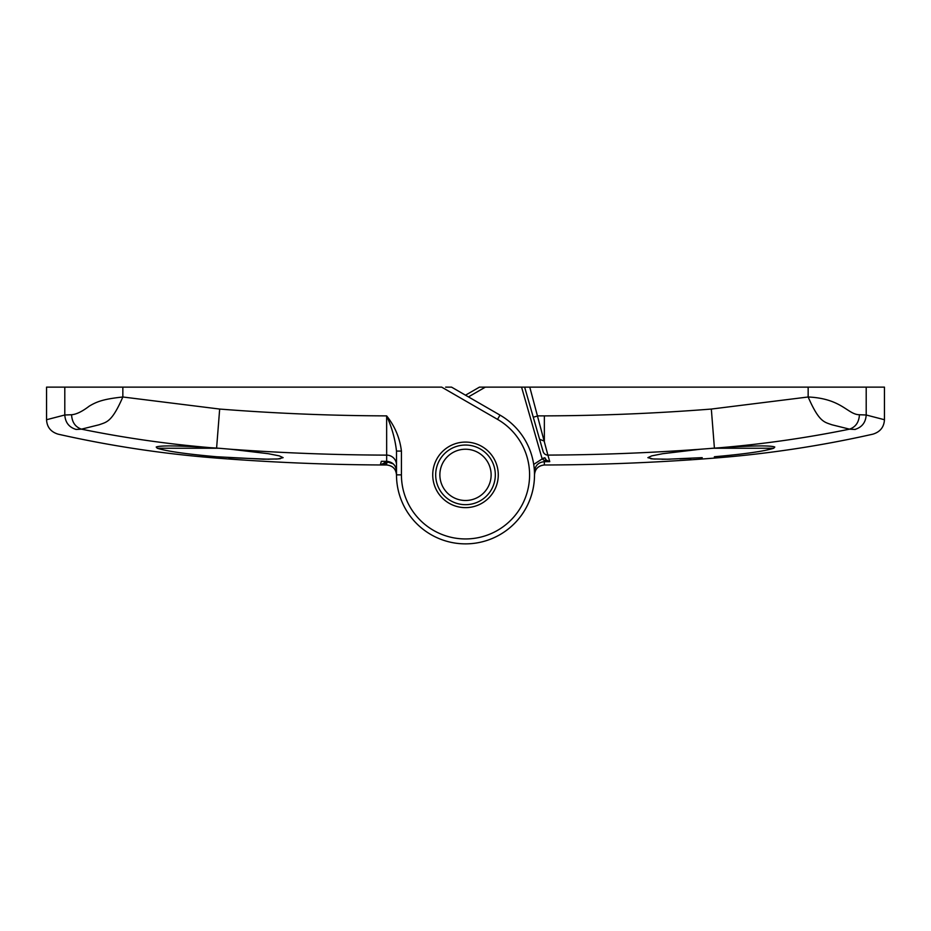 <?xml version="1.0" encoding="UTF-8"?>
<svg xmlns="http://www.w3.org/2000/svg" width="931" height="931" viewBox="0 0 931 931"><rect width="100%" height="100%" fill="white"/><g stroke="black" fill="none" stroke-linecap="round" stroke-linejoin="round"><path stroke-width="1.4" d="M64.798 387.133L46.55 387.133L46.55 419.73L64.798 414.993L71.571 414.737C76.342 414.376 82.231 411.525 89.225 406.16C97.348 401.249 104.435 398.992 122.845 396.99L219.669 409.058C275.25 413.422 330.901 415.703 386.644 415.878C394.907 426.282 399.83 438.012 401.424 451.07L401.424 474.868A64.076 64.076 0 0 0 465.5 538.944A64.076 64.076 0 0 0 497.538 419.369L441.69 387.133L64.798 387.133L64.798 414.993C65.298 422.511 69.069 427.329 76.133 429.459C52.055 435.743 52.055 435.743 76.133 429.459L81.451 429.156L99.175 424.757C106.669 421.987 111.79 422.348 122.845 396.99L122.845 387.133M445.635 387.133L451.547 387.133L500.005 415.11A68.999 68.999 0 0 1 465.5 543.867A68.999 68.999 0 0 1 396.501 474.868C395.919 468.875 392.649 465.593 386.668 464.988L380.29 464.965L381.338 461.31L386.668 461.334C392.649 461.939 395.919 465.232 396.501 471.226C396.047 465.36 392.766 462.067 386.668 461.345L386.668 455.119C334.601 454.956 282.593 453.001 230.667 449.242L268.291 453.7L279.3 455.876L283.129 457.656L278.032 458.948L263.496 459.216L216.597 456.749C186.619 454.107 166.847 451.279 157.269 448.253L156.21 447.031C160.155 445.344 178.391 445.577 210.906 447.718C167.382 444.064 124.23 437.873 81.451 429.156C75.283 426.98 71.99 422.174 71.571 414.737M230.667 449.242L219.064 448.253L157.269 448.253M435.685 474.868A29.815 29.815 0 0 0 465.5 504.683A29.815 29.815 0 0 0 495.315 474.868A29.815 29.815 0 0 0 465.5 445.041A29.815 29.815 0 0 0 435.685 474.868A29.815 29.815 0 0 1 465.5 445.041A29.815 29.815 0 0 1 495.315 474.868M388.122 461.45L387.936 462.102L393.173 463.836M228.77 457.645L269.199 459.239M275.832 459.088L280.347 458.704M219.064 448.253L210.906 447.718M702.23 457.645L667.515 459.216L652.98 458.948L647.871 457.656L651.7 455.876L662.721 453.7L700.333 449.242C649.582 452.908 598.761 454.863 547.882 455.096L549.755 461.66L544.332 461.683C538.351 462.288 535.081 465.581 534.499 471.563L534.499 474.868A68.999 68.999 0 0 1 465.5 543.867A68.999 68.999 0 0 1 396.501 474.868L396.501 451.07C395.116 439.013 391.823 427.271 386.644 415.878L386.668 455.119A9.857 9.81 180 0 1 396.501 464.93M396.501 451.07L401.424 451.07M384.294 462.963A2.956 1.117 36.4 0 1 386.679 463.382L386.668 464.988L380.302 464.965L384.294 462.963L385.062 461.392L387.913 462.16L383.246 464.697M385.271 461.334L387.913 462.16M544.344 441.085L544.356 415.878C600.099 415.703 655.75 413.422 711.331 409.058L808.155 396.99C841.95 398.515 847.594 414.609 859.429 414.737L866.202 414.993C865.702 422.511 861.931 427.329 854.867 429.459L849.549 429.156C806.77 437.873 763.618 444.064 720.094 447.718L700.333 449.242M720.094 447.718C752.609 445.577 770.845 445.344 774.79 447.031L773.731 448.253C764.246 451.267 744.463 454.095 714.403 456.749L714.403 458.087C767.819 453.909 820.653 445.926 872.917 434.16C880.191 431.903 884.031 427.096 884.45 419.73L884.45 387.133L529.774 387.133L547.882 455.096A4.934 4.899 164 0 1 543.122 451.558L533.277 417.228L539.608 439.316L544.344 441.108L544.356 415.878L538.013 415.878L533.277 417.228L524.642 387.133L529.774 387.133M465.5 395.186L479.453 387.133L524.642 387.133M866.202 387.133L866.202 414.993L884.45 419.73M533.707 464.429L542.168 458.925L521.569 387.133M542.051 458.564L544.891 457.749L546.334 460.112L549.755 461.66L544.332 460.508L544.332 464.988C538.281 465.686 535.011 468.968 534.499 474.845C535.081 468.875 538.351 465.593 544.332 464.988L550.71 464.965C605.359 464.65 659.928 462.358 714.403 458.087M650.757 458.715L655.18 459.088M661.906 459.239L670.029 459.169M679.874 458.867L691.035 458.331M854.867 429.459C878.945 435.743 878.945 435.743 854.867 429.459L855.1 429.517M765.398 450.336L773.731 448.253L711.936 448.253M859.429 414.737C859.01 422.174 855.717 426.98 849.549 429.156L831.825 424.757C824.331 421.987 819.21 422.348 808.155 396.99L808.155 387.133M546.334 460.112A2.956 1.362 -46.6 0 0 544.332 460.508L542.168 458.925L544.961 457.971M486.191 459.739A25.626 25.626 0 0 0 450.383 454.165A25.626 25.626 0 0 0 444.809 489.985A25.626 25.626 0 0 0 480.617 495.56A25.626 25.626 0 0 0 486.191 459.739M498.271 474.868A32.771 32.771 0 0 1 465.5 507.639A32.771 32.771 0 0 1 432.729 474.868A32.771 32.771 0 0 1 465.5 442.085A32.771 32.771 0 0 1 498.271 474.868M500.005 415.11L497.538 419.369M381.338 461.31L386.668 461.334M216.597 456.749L216.597 458.087C163.181 453.909 110.347 445.926 58.083 434.16C50.809 431.903 46.969 427.096 46.55 419.73M219.669 409.058L216.597 448.079M386.668 464.988C392.719 465.686 395.989 468.968 396.501 474.845L401.424 474.868M485.365 387.133L468.456 396.897M714.403 448.079L711.331 409.058M544.332 464.988L550.698 464.965M380.29 464.965C325.641 464.65 271.072 462.358 216.597 458.087"/></g></svg>
